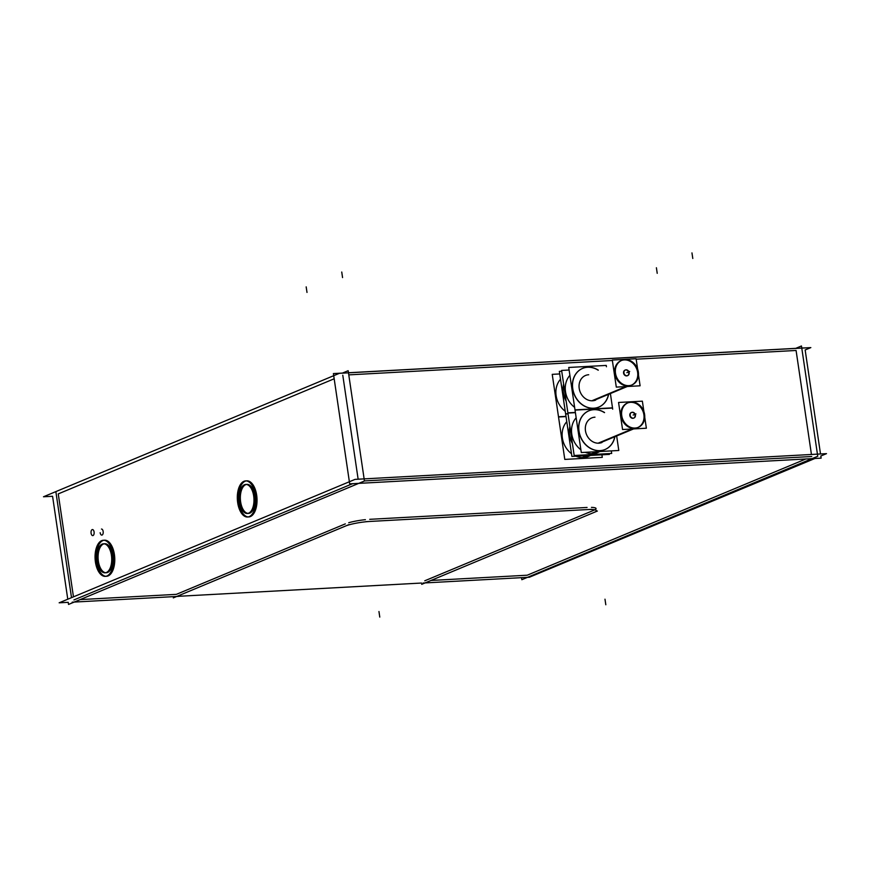 <?xml version="1.0" encoding="UTF-8"?>
<svg xmlns="http://www.w3.org/2000/svg" width="870" height="870" viewBox="0 0 870 870"><rect width="100%" height="100%" fill="white"/><g stroke="black" fill="none" stroke-linecap="round" stroke-linejoin="round"><path stroke-width="1.3" d="M587.065 507.46L369.728 519.325L587.065 507.46M348.729 522.718A18.074 2.773 -8.4 0 1 365.4 519.673A18.074 2.773 -8.4 0 0 348.729 522.718M345.314 523.881L176.371 594.351L80.127 599.604L176.371 594.351L345.314 523.881M73.917 599.941L352.546 483.709L73.917 599.941M364.432 480.925L811.743 456.511L364.432 480.925M805.848 458.979L527.22 575.211L430.965 580.464L527.22 575.211L805.848 458.979M424.756 580.801L593.166 510.549L424.756 580.801M594.819 509.798A18.074 2.773 -8.4 0 1 593.699 510.32A18.074 2.773 -8.4 0 0 591.437 507.384A18.074 2.773 -8.4 0 1 596.059 508.526M811.438 454.466L796.083 350.469L636.166 359.19L796.083 350.469L811.438 454.466M348.772 374.872L612.36 360.495L348.772 374.872M358.135 479.196L342.78 375.198L358.135 479.196M58.257 493.899L334.178 378.787L58.257 493.899L73.461 596.842L58.257 493.899M104.106 543.815A14.54 7.417 -93.1 0 0 103.421 544.033A14.54 7.417 -93.1 0 0 98.158 559.334A14.54 7.417 -93.1 0 0 105.683 572.743M106.303 572.754A14.54 7.417 -93.1 0 0 107.608 572.449A14.54 7.417 -93.1 0 0 112.817 556.539A14.54 7.417 -93.1 0 0 104.726 543.728M246.362 484.459A14.54 7.417 -93.1 0 0 245.677 484.688A14.54 7.417 -93.1 0 0 240.414 499.989A14.54 7.417 -93.1 0 0 247.95 513.387M248.57 513.409A14.54 7.417 -93.1 0 0 249.875 513.104A14.54 7.417 -93.1 0 0 255.084 497.194A14.54 7.417 -93.1 0 0 246.982 484.383M101.823 535.115A3.034 1.555 -93.1 0 0 103.149 531.461A3.034 1.555 -93.1 0 0 101.485 529.047M105.901 576.288A18.074 9.233 86.9 0 1 96.374 559.769A18.074 9.233 86.9 0 1 102.91 540.564A18.074 9.233 86.9 0 1 103.932 540.259M104.53 540.194A18.074 9.233 86.9 0 1 114.601 556.126A18.074 9.233 86.9 0 1 108.119 575.918A18.074 9.233 86.9 0 1 106.499 576.299M248.157 516.943A18.074 9.233 86.9 0 1 238.63 500.424A18.074 9.233 86.9 0 1 245.166 481.219A18.074 9.233 86.9 0 1 246.199 480.914M246.797 480.838A18.074 9.233 86.9 0 1 256.867 496.781A18.074 9.233 86.9 0 1 250.386 516.562A18.074 9.233 86.9 0 1 248.766 516.943M631.294 412.543A3.034 2.566 -112.6 0 0 632.903 418.318A3.034 2.566 67.4 0 0 633.632 418.144M633.795 418.068A3.034 2.566 67.4 0 0 632.022 412.38A3.034 2.566 -112.6 0 0 631.457 412.478M627.335 403.06A13.311 11.256 -112.6 0 0 621.441 417.85A13.311 11.256 -112.6 0 0 634.382 428.355A13.311 11.256 67.4 0 0 637.59 427.627M637.938 427.474A13.311 11.256 67.4 0 0 643.43 412.619A13.311 11.256 67.4 0 0 630.543 402.331A13.311 11.256 -112.6 0 0 627.694 402.919M632.936 428.953L598.821 443.189A13.311 11.256 67.4 0 0 602.018 442.46L601.311 442.765M594.971 417.176A13.311 11.256 -112.6 0 0 585.466 430.802A13.311 11.256 -112.6 0 0 598.821 443.189A13.311 11.256 -112.6 0 1 585.869 432.684A13.311 11.256 -112.6 0 1 591.774 417.904L591.067 418.198M605.041 449.507A20.967 17.748 67.4 0 0 614.677 437.186A20.967 17.748 67.4 0 1 599.919 450.682A20.967 17.748 -112.6 0 1 578.887 431.161A20.967 17.748 -112.6 0 1 593.873 409.683A20.967 17.748 67.4 0 1 604.432 412.619A20.967 17.748 67.4 0 0 593.873 409.683A20.967 17.748 -112.6 0 0 588.827 410.825A20.967 17.748 -112.6 0 0 579.518 434.13A20.967 17.748 -112.6 0 0 599.919 450.682A20.967 17.748 67.4 0 0 604.976 449.54M597.646 451.639L592.807 453.651A20.967 17.748 67.4 0 0 597.853 452.509L597.712 452.563M592.807 453.651A20.967 17.748 -112.6 0 1 585.293 452.313A20.967 17.748 -112.6 0 0 592.807 453.651A20.967 17.748 67.4 0 0 599.811 451.519M580.888 449.768A20.967 17.748 -112.6 0 1 576.157 417.763A20.967 17.748 -112.6 0 0 580.888 449.768M572.416 443.569A20.967 17.748 -112.6 0 1 569.883 426.409A20.967 17.748 -112.6 0 0 572.416 443.569M588.25 455.554L583.422 457.566A20.967 17.748 67.4 0 0 588.468 456.424L588.327 456.478M583.422 457.566A20.967 17.748 -112.6 0 1 575.907 456.228A20.967 17.748 -112.6 0 0 583.422 457.566A20.967 17.748 67.4 0 0 590.425 455.434M571.492 453.683A20.967 17.748 -112.6 0 1 566.772 421.678A20.967 17.748 -112.6 0 0 571.492 453.683M625.03 370.12A3.034 2.566 -112.6 0 0 626.639 375.894A3.034 2.566 67.4 0 0 627.368 375.731M627.531 375.655A3.034 2.566 67.4 0 0 625.758 369.957A3.034 2.566 -112.6 0 0 625.193 370.065M621.071 360.648A13.311 11.256 -112.6 0 0 615.177 375.427A13.311 11.256 -112.6 0 0 628.118 385.932A13.311 11.256 67.4 0 0 631.326 385.203M631.674 385.051A13.311 11.256 67.4 0 0 637.166 370.207A13.311 11.256 67.4 0 0 624.279 359.919A13.311 11.256 -112.6 0 0 621.43 360.506M626.672 386.541L592.557 400.776A13.311 11.256 67.4 0 0 595.754 400.048L595.047 400.341M588.707 374.752A13.311 11.256 -112.6 0 0 579.202 388.39A13.311 11.256 -112.6 0 0 592.557 400.776A13.311 11.256 -112.6 0 1 579.605 390.271A13.311 11.256 -112.6 0 1 585.51 375.481L584.803 375.775M598.778 407.084A20.967 17.748 67.4 0 0 608.413 394.762A20.967 17.748 67.4 0 1 593.655 408.269A20.967 17.748 -112.6 0 1 572.623 388.749A20.967 17.748 -112.6 0 1 587.609 367.26A20.967 17.748 67.4 0 1 598.168 370.196A20.967 17.748 67.4 0 0 587.609 367.26A20.967 17.748 -112.6 0 0 582.563 368.412A20.967 17.748 -112.6 0 0 573.254 391.717A20.967 17.748 -112.6 0 0 593.655 408.269A20.967 17.748 67.4 0 0 598.712 407.116M574.624 407.345A20.967 17.748 -112.6 0 1 569.893 375.351A20.967 17.748 -112.6 0 0 574.624 407.345M566.153 401.157A20.967 17.748 -112.6 0 1 563.619 383.985A20.967 17.748 -112.6 0 0 566.153 401.157M565.228 411.26A20.967 17.748 -112.6 0 1 560.508 379.266A20.967 17.748 -112.6 0 0 565.228 411.26M59.16 602.812L68.23 602.323L68.534 604.443L364.443 480.99L348.163 370.707L342.465 373.078L333.406 373.578L349.686 483.861L821.128 458.142L820.812 456.021L826.5 453.651L355.069 479.37L59.16 602.812M178.731 596.287L421.504 583.041M529.569 577.147L814.918 458.479M591.72 509.341L365.694 521.674M593.481 512.658A18.074 2.773 171.6 0 0 596.374 510.657A18.074 2.773 171.6 0 0 586.478 509.635M421.7 584.336L597.385 511.038M529.58 577.223L423.027 583.03M521.543 577.658L521.837 579.703L817.746 456.261L801.466 345.977L795.767 348.348L348.457 372.751M820.508 453.977L805.152 349.968L810.84 347.598L339.409 373.317L43.5 496.77L52.57 496.27L67.773 599.223M804.848 347.924L801.759 348.022M178.742 596.363L72.177 602.181M71.514 597.657L55.897 491.887M349 524.588L173.315 597.886M370.914 521.402A18.074 2.773 171.6 0 0 345.14 526.209M91.328 534.158A3.034 1.555 86.9 0 1 92.416 529.547A3.034 1.555 86.9 0 1 94.145 532.984A3.034 1.555 86.9 0 0 92.416 529.547A3.034 1.555 86.9 0 1 94.145 532.984A3.034 1.555 86.9 0 0 92.416 529.547A3.034 1.555 86.9 0 0 91.328 534.158A3.034 1.555 86.9 0 1 92.416 529.547A3.034 1.555 86.9 0 0 91.328 534.158M93.851 531.004A3.034 1.555 86.9 0 1 92.753 535.615A3.034 1.555 86.9 0 1 91.035 532.179A3.034 1.555 86.9 0 0 92.753 535.615A3.034 1.555 86.9 0 1 91.035 532.179A3.034 1.555 86.9 0 0 92.753 535.615A3.034 1.555 86.9 0 0 93.851 531.004A3.034 1.555 86.9 0 1 92.753 535.615A3.034 1.555 86.9 0 0 93.851 531.004M101.67 544.348A14.54 7.417 86.9 0 1 103.476 543.793A14.54 7.417 86.9 0 1 111.632 557.126A14.54 7.417 86.9 0 1 105.857 572.699M106.869 572.275A14.54 7.417 86.9 0 1 105.063 572.819A14.54 7.417 86.9 0 1 96.918 559.497A14.54 7.417 86.9 0 1 102.693 543.924M243.937 485.003A14.54 7.417 86.9 0 1 245.742 484.449A14.54 7.417 86.9 0 1 253.888 497.77A14.54 7.417 86.9 0 1 248.124 513.343M249.135 512.919A14.54 7.417 86.9 0 1 247.33 513.474A14.54 7.417 86.9 0 1 239.185 500.152A14.54 7.417 86.9 0 1 244.948 484.579M101.159 540.901A18.074 9.233 86.9 0 1 103.334 540.259A18.074 9.233 86.9 0 1 113.459 556.756A18.074 9.233 86.9 0 1 106.368 576.179M107.478 575.712A18.074 9.233 86.9 0 1 105.303 576.364A18.074 9.233 86.9 0 1 95.178 559.856A18.074 9.233 86.9 0 1 102.269 540.433M243.415 481.556A18.074 9.233 86.9 0 1 245.59 480.903A18.074 9.233 86.9 0 1 255.726 497.412A18.074 9.233 86.9 0 1 248.624 516.834M249.744 516.367A18.074 9.233 86.9 0 1 247.569 517.008A18.074 9.233 86.9 0 1 237.434 500.511A18.074 9.233 86.9 0 1 244.535 481.088M633.066 418.176A3.034 2.566 67.4 0 0 635.285 414.544A3.034 2.566 67.4 0 0 632.196 412.249M632.523 412.239A3.034 2.566 67.4 0 0 630.304 415.871A3.034 2.566 67.4 0 0 633.393 418.165M643.909 411.608L642.364 401.168L618.559 402.462L622.561 429.519L646.366 428.225L644.746 417.263M632.142 428.997L598.092 443.2M634.371 428.073A13.311 11.256 67.4 0 0 638.297 427.333A13.311 11.256 67.4 0 0 644.083 412.141A13.311 11.256 67.4 0 0 630.543 402.103M631.979 402.027A13.311 11.256 67.4 0 0 628.053 402.767A13.311 11.256 67.4 0 0 622.268 417.959A13.311 11.256 67.4 0 0 635.807 427.996M633.577 428.921L599.528 443.124M612.697 409.172L612.502 407.834L574.994 409.879L581.29 452.53L618.798 450.486L616.71 436.338M596.396 451.704L591.535 453.738M598.93 450.649A20.967 17.748 67.4 0 0 605.118 449.475A20.967 17.748 67.4 0 0 614.818 437.121M604.574 412.565A20.967 17.748 67.4 0 0 592.883 409.726M595.145 409.596A20.967 17.748 67.4 0 0 588.968 410.77A20.967 17.748 67.4 0 0 579.844 434.706A20.967 17.748 67.4 0 0 601.192 450.519M598.658 451.584L593.797 453.607M575.375 412.445L567.882 412.848L574.178 455.499L611.686 453.444L611.305 450.888M568.001 413.674L565.609 413.805L571.905 456.445L609.402 454.401L609.283 453.574M587.011 455.619L582.139 457.653M569.937 426.735A20.967 17.748 67.4 0 0 572.351 443.145M589.273 455.499L584.401 457.522M565.989 416.36L558.496 416.763L564.793 459.414L602.29 457.37L601.92 454.803M626.802 375.764A3.034 2.566 67.4 0 0 629.021 372.121A3.034 2.566 67.4 0 0 625.932 369.837M626.259 369.815A3.034 2.566 67.4 0 0 624.04 373.447A3.034 2.566 67.4 0 0 627.129 375.742M637.645 369.195L636.1 358.744L612.295 360.049L616.297 387.106L640.102 385.801L638.482 374.85M625.878 386.584L591.828 400.787M628.107 385.649A13.311 11.256 67.4 0 0 632.033 384.91A13.311 11.256 67.4 0 0 637.819 369.728A13.311 11.256 67.4 0 0 624.279 359.691M625.715 359.604A13.311 11.256 67.4 0 0 621.789 360.354A13.311 11.256 67.4 0 0 616.004 375.535A13.311 11.256 67.4 0 0 629.543 385.573M627.313 386.497L593.264 400.711M606.433 366.748L606.238 365.422L568.73 367.466L575.026 410.107L612.534 408.063L610.446 393.914M592.666 408.226A20.967 17.748 67.4 0 0 598.854 407.062A20.967 17.748 67.4 0 0 608.554 394.708M598.31 370.142A20.967 17.748 67.4 0 0 586.619 367.303M588.881 367.183A20.967 17.748 67.4 0 0 582.704 368.347A20.967 17.748 67.4 0 0 573.58 392.283A20.967 17.748 67.4 0 0 594.928 408.106M569.111 370.022L561.618 370.435L567.914 413.076L575.407 412.663M561.737 371.251L559.345 371.381L565.641 414.022L568.034 413.892M563.673 384.322A20.967 17.748 67.4 0 0 566.087 400.722M559.725 373.937L552.232 374.35L558.529 416.991L566.022 416.589M107.608 572.449A14.54 7.417 -93.1 0 0 112.665 555.256A14.54 7.417 -93.1 0 0 103.421 544.033A14.54 7.417 -93.1 0 0 98.364 561.226A14.54 7.417 -93.1 0 0 107.608 572.449M249.875 513.104A14.54 7.417 -93.1 0 0 254.921 495.911A14.54 7.417 -93.1 0 0 245.677 484.688A14.54 7.417 -93.1 0 0 240.631 501.87A14.54 7.417 -93.1 0 0 249.875 513.104M100.159 532.701A3.034 1.555 -93.1 0 0 102.094 535.05A3.034 1.555 -93.1 0 0 103.149 531.461M102.91 540.564A18.074 9.233 86.9 0 1 114.405 554.527A18.074 9.233 86.9 0 1 108.119 575.918A18.074 9.233 86.9 0 1 96.624 561.955A18.074 9.233 86.9 0 1 102.91 540.564A18.074 9.233 86.9 0 1 114.405 554.527A18.074 9.233 86.9 0 1 108.119 575.918A18.074 9.233 86.9 0 1 96.624 561.955A18.074 9.233 86.9 0 1 102.91 540.564A18.074 9.233 86.9 0 1 114.405 554.527A18.074 9.233 86.9 0 1 108.119 575.918A18.074 9.233 86.9 0 1 96.624 561.955A18.074 9.233 86.9 0 1 102.91 540.564M245.166 481.219A18.074 9.233 86.9 0 1 256.672 495.182A18.074 9.233 86.9 0 1 250.386 516.562A18.074 9.233 86.9 0 1 238.88 502.599A18.074 9.233 86.9 0 1 245.166 481.219A18.074 9.233 86.9 0 1 256.672 495.182A18.074 9.233 86.9 0 1 250.386 516.562A18.074 9.233 86.9 0 1 238.88 502.599A18.074 9.233 86.9 0 1 245.166 481.219A18.074 9.233 86.9 0 1 256.672 495.182A18.074 9.233 86.9 0 1 250.386 516.562A18.074 9.233 86.9 0 1 238.88 502.599A18.074 9.233 86.9 0 1 245.166 481.219M632.903 418.318A3.034 2.566 -112.6 0 1 632.022 412.38A3.034 2.566 67.4 0 1 632.903 418.318M634.382 428.355A13.311 11.256 67.4 0 0 643.887 414.718A13.311 11.256 67.4 0 0 630.543 402.331A13.311 11.256 -112.6 0 0 621.039 415.969A13.311 11.256 -112.6 0 0 634.382 428.355M635.959 413.892L633.153 415.055L635.959 413.892M626.639 375.894A3.034 2.566 -112.6 0 1 625.758 369.957A3.034 2.566 67.4 0 1 626.639 375.894M628.118 385.932A13.311 11.256 67.4 0 0 637.623 372.306A13.311 11.256 67.4 0 0 624.279 359.919A13.311 11.256 -112.6 0 0 614.775 373.545A13.311 11.256 -112.6 0 0 628.118 385.932M629.695 371.468L626.889 372.632L629.695 371.468M341.747 272.027L342.562 277.584M691.965 252.909L692.792 258.477M605.814 604.759L604.987 599.191M656.404 267.753L657.22 273.321M306.175 286.861L307.001 292.429M379.777 617.091L378.961 611.523"/></g></svg>

